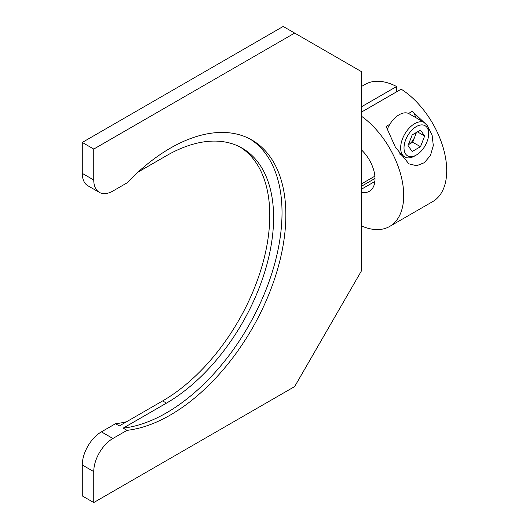 <?xml version="1.0" encoding="UTF-8"?>
<svg xmlns="http://www.w3.org/2000/svg" width="529" height="529" viewBox="0 0 529 529"><rect width="100%" height="100%" fill="white"/><g stroke="black" fill="none" stroke-linecap="round" stroke-linejoin="round"><path stroke-width="0.79" d="M294.653 33.076L361.618 71.739L361.618 270.577L294.653 386.567L93.759 502.55L93.759 471.617A27.058 15.625 120 0 1 112.889 438.481L126.993 430.341A163.428 94.36 120 0 0 170.292 415.06A163.428 94.36 120 0 0 277.057 271.046A163.428 94.36 120 0 0 252.002 140.086A163.428 94.36 120 0 0 170.292 148.18A163.428 94.36 120 0 0 126.993 182.902L112.889 191.042A27.058 15.625 120 0 1 99.359 192.377L87.88 185.752A27.058 15.625 120 0 1 82.279 173.367L82.279 142.433L283.174 26.45L294.653 33.076L93.759 149.066L93.759 179.992A27.058 15.625 120 0 0 99.359 192.377M126.993 430.341L123.164 428.133A163.428 94.36 120 0 0 166.463 412.851A163.428 94.36 120 0 0 272.706 270.577A163.428 94.36 120 0 0 250.072 139.021M126.557 421.752A163.428 94.36 -60 0 1 115.507 423.716L119.336 425.924L162.634 400.922A151.525 87.483 120 0 0 261.101 269.142A151.525 87.483 120 0 0 240.285 147.128M115.507 423.716L101.409 431.856A27.058 15.625 120 0 0 82.279 464.991L82.279 495.924L93.759 502.55M138.036 172.104L166.463 155.691A151.525 87.483 -60 0 1 242.222 148.186A151.525 87.483 -60 0 1 265.452 269.605A151.525 87.483 -60 0 1 166.463 403.131L123.164 428.133M93.759 149.066L82.279 142.433M408.547 113.471L412.296 111.302L427.492 125.717L432.114 135.166L433.311 145.627L430.427 155.506L424.298 162.727L416.601 165.729L408.851 163.825L395.289 146.976L386.091 126.431L389.847 124.262M361.618 225.989A67.646 39.053 -120 0 0 389.701 226.425A67.646 39.053 -120 0 0 403.713 195.459A67.646 39.053 -120 0 0 361.618 116.327M389.701 226.425L432.709 201.595A67.646 39.053 -120 0 0 446.721 170.629A67.646 39.053 -120 0 0 401.187 89.17L361.618 112.016M374.876 176.164L361.618 183.814M375.008 178.452L361.618 186.182M361.618 189.118L374.876 181.46M361.618 192.232A27.058 15.625 -120 0 0 369.407 191.28A27.058 15.625 -120 0 0 361.618 150.084M361.618 106.713L396.591 86.518A67.646 39.053 -120 0 0 365.07 84.428L361.618 86.419M396.591 86.518L396.591 91.821M415.589 117.498A23.679 13.675 120 0 0 412.296 111.302M416.488 132.409L412.686 142.208L408.533 144.602A10.177 5.872 120 0 1 408.388 144.688L408.533 144.602A10.177 5.872 120 0 0 414.762 136.852A10.177 5.872 120 0 0 415.701 132.865M416.336 126.576A17.424 10.058 120 0 0 404.017 147.915A17.424 10.058 120 0 0 416.336 155.03L414.657 156.002A19.804 11.433 120 0 1 404.751 156.981A19.804 11.433 120 0 1 401.716 141.111A19.804 11.433 120 0 1 414.657 123.66A19.804 11.433 120 0 1 424.556 122.675A19.804 11.433 120 0 1 428.662 131.747L428.662 133.692A17.424 10.058 120 0 0 416.336 126.576M424.556 122.675L409.102 113.755A19.804 11.433 120 0 0 399.197 114.733A19.804 11.433 120 0 0 387.288 129.268M414.657 156.002L416.336 155.03A17.424 10.058 120 0 0 428.662 133.692M420.495 146.712L412.184 151.506L408.031 145.601L412.184 134.895L420.495 130.101L424.648 136.006L420.495 146.712L412.686 142.208M417.454 131.853L424.648 136.006M112.889 438.481L101.409 431.856M166.463 403.131L162.634 400.922M93.759 471.617L82.279 464.991M93.759 179.992L82.279 173.367M399.23 153.8L404.751 156.981"/></g></svg>
